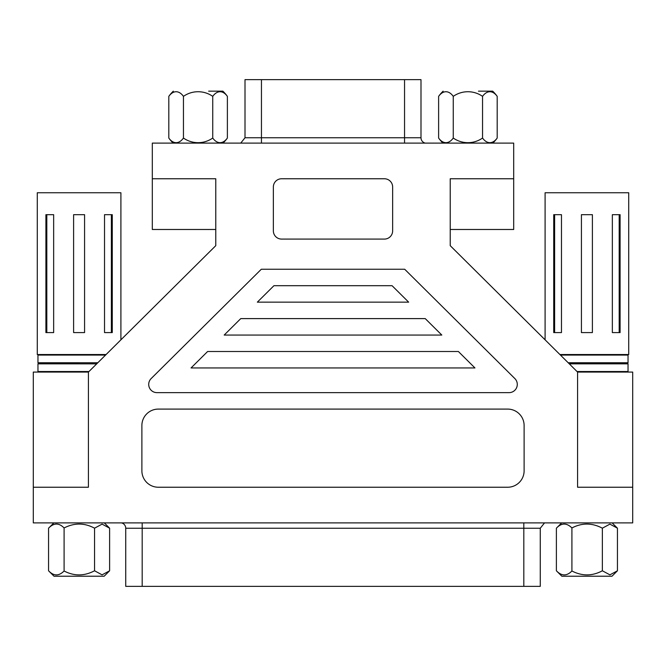 <?xml version="1.0" encoding="UTF-8"?>
<svg xmlns="http://www.w3.org/2000/svg" width="666" height="666" viewBox="0 0 666 666"><rect width="100%" height="100%" fill="white"/><g stroke="black" fill="none" stroke-linecap="round" stroke-linejoin="round"><path stroke-width="1" d="M215.776 229.487L152.306 229.487L152.306 178.763L215.776 178.763L215.776 245.671L88.412 372.078L88.412 487.237L33.3 487.237L33.3 522.885L632.7 522.885L632.7 487.237L577.588 487.237L577.588 372.078L450.224 245.671L450.224 178.763L513.694 178.763L513.694 143.115L152.306 143.115L152.306 178.763M577.588 372.078L632.7 372.078L632.7 487.237M281.585 178.763A8.225 8.225 0 0 0 273.36 186.988L273.36 230.861A8.225 8.225 0 0 0 281.585 239.086L384.415 239.086A8.225 8.225 0 0 0 392.64 230.861L392.64 186.988A8.225 8.225 0 0 0 384.415 178.763L281.585 178.763M151.149 378.571A8.225 8.225 0 0 0 156.943 392.64L509.057 392.64A8.225 8.225 0 0 0 514.851 378.571L404.695 269.247L261.305 269.247L151.149 378.571M524.117 425.541A16.45 16.45 0 0 0 507.667 409.09L158.333 409.09A16.45 16.45 0 0 0 141.883 425.541L141.883 470.787A16.45 16.45 0 0 0 158.333 487.237L507.667 487.237A16.45 16.45 0 0 0 524.117 470.787L524.117 425.541M33.3 487.237L33.3 372.078L88.412 372.078M513.694 178.763L513.694 229.487L450.224 229.487M474.958 367.957L458.383 351.506L207.617 351.506L191.042 367.957L474.958 367.957M273.926 285.697L257.342 302.156L408.658 302.156L392.074 285.697L273.926 285.697M240.767 318.606L224.192 335.056L441.808 335.056L425.233 318.606L240.767 318.606M620.096 214.685L620.096 332.592L612.345 332.592L612.345 214.685L620.096 214.685M559.906 354.528L628.721 354.528L628.721 192.749L545.096 192.749L545.096 339.827M586.913 214.685L592.39 214.685L592.39 332.592L581.426 332.592L581.426 214.685L586.913 214.685M561.471 214.685L561.471 332.592L553.721 332.592L553.721 214.685L561.471 214.685M554.628 214.685L554.628 332.592M619.189 332.592L619.189 214.685M112.279 214.685L112.279 332.592L104.529 332.592L104.529 214.685L112.279 214.685M120.904 339.827L120.904 192.749L37.279 192.749L37.279 354.528L106.094 354.528M79.088 214.685L84.574 214.685L84.574 332.592L73.61 332.592L73.61 214.685L79.088 214.685M53.655 214.685L53.655 332.592L45.904 332.592L45.904 214.685L53.655 214.685M46.811 214.685L46.811 332.592M111.372 332.592L111.372 214.685M96.703 363.844L37.962 363.844L37.962 371.528L88.969 371.528M79.088 363.303L38.511 363.303L79.088 363.303M105.544 355.07L37.962 355.07L37.962 362.754L97.81 362.754M569.297 363.844L628.038 363.844L627.489 363.303L568.747 363.303L627.489 363.303L628.038 362.754L568.19 362.754M627.489 354.528L628.038 355.07L560.456 355.07M577.031 371.528L628.038 371.528L627.489 372.078M425.258 143.115A5.486 5.486 0 0 1 420.995 137.77L420.995 79.637L404.545 79.637L404.545 143.115M261.455 79.637L261.455 137.77L245.005 137.77L245.005 79.637L404.545 79.637M121.462 522.885A5.486 5.486 0 0 1 125.732 528.23L125.732 586.363L142.183 586.363L142.183 522.885M523.817 586.363L523.817 528.23L540.268 528.23L540.268 586.363L142.183 586.363M48.56 528.188L48.56 570.779L54.004 576.215L104.179 576.215L109.615 570.779L109.615 528.188L102.081 524.117L94.547 528.188C84.524 522.785 74.367 522.71 64.094 527.955C58.941 522.71 53.763 522.785 48.56 528.188L53.863 522.885M48.56 570.779C53.68 576.173 58.849 576.257 64.094 571.003C74.192 576.257 84.341 576.182 94.547 570.779L102.081 574.841L109.54 570.854M64.094 527.955L64.094 571.003M94.547 528.188L94.547 570.779M556.385 570.779L561.821 576.215L611.996 576.215L617.44 570.779L617.44 528.188L609.898 524.117L602.364 528.188L602.364 570.779C592.34 576.173 582.192 576.257 571.911 571.003C566.758 576.257 561.588 576.182 556.385 570.779L556.385 528.188C561.496 522.785 566.666 522.71 571.911 527.955L571.911 571.003M602.364 570.779L609.898 574.841L617.357 570.854M571.911 527.955C582.009 522.71 592.166 522.785 602.364 528.188M556.385 528.188L561.679 522.885M168.806 138.045A25.466 12.737 -90 0 0 183.45 138.045A25.466 25.466 0 0 0 212.737 138.045A25.466 12.737 90 0 0 227.381 138.045L227.381 96.362A25.466 12.737 90 0 0 212.737 96.362A25.466 25.466 0 0 0 183.45 96.362A25.466 12.737 -90 0 0 168.806 96.362L168.806 138.045A35.947 35.947 0 0 0 173.185 143.115M227.381 96.362A35.947 35.947 0 0 0 222.86 91.159L208.658 91.159M212.737 96.362L212.737 138.045M183.45 96.362L183.45 138.045M438.619 138.045A25.466 12.737 -90 0 0 453.263 138.045A25.466 25.466 0 0 0 482.55 138.045A25.466 12.737 90 0 0 497.194 138.045L497.194 96.362A25.466 12.737 90 0 0 482.55 96.362A25.466 25.466 0 0 0 453.263 96.362A25.466 12.737 -90 0 0 438.619 96.362L438.619 138.045A35.947 35.947 0 0 0 442.998 143.115M497.194 96.362A35.947 35.947 0 0 0 492.673 91.159L478.471 91.159M482.55 96.362L482.55 138.045M453.263 96.362L453.263 138.045M261.455 143.115L261.455 137.77L420.995 137.77M523.817 522.885L523.817 528.23L125.732 528.23M37.962 362.754L38.511 363.303L37.962 363.844M38.511 372.078L37.962 371.528M38.511 354.528L37.962 355.07M628.038 355.07L628.038 362.754M628.038 363.844L628.038 371.528M245.005 137.77L240.742 143.115M540.268 528.23L544.538 522.885M104.321 522.885L109.54 528.113M612.137 522.885L617.357 528.113M173.326 91.159A35.947 35.947 0 0 0 168.806 96.362M223.002 143.115A35.947 35.947 0 0 0 227.381 138.045M443.14 91.159A35.947 35.947 0 0 0 438.619 96.362M492.815 143.115A35.947 35.947 0 0 0 497.194 138.045"/></g></svg>
